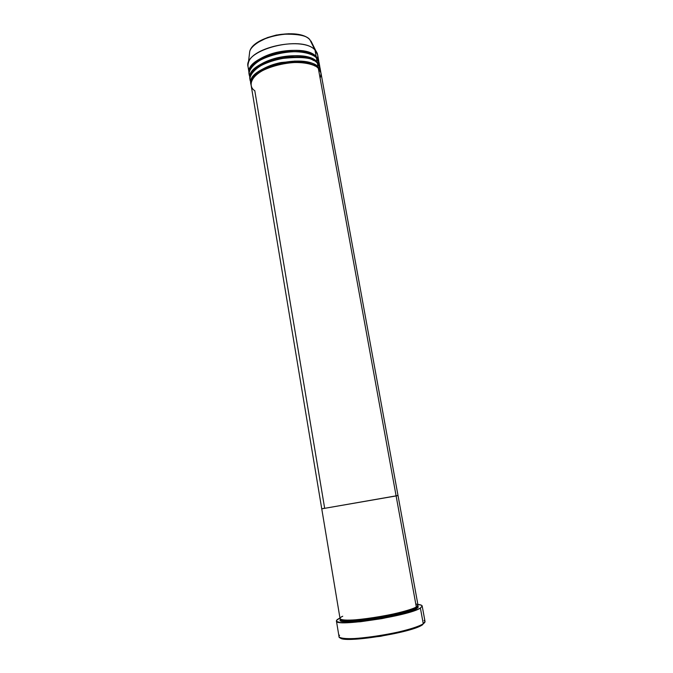 <?xml version="1.0" encoding="UTF-8"?>
<svg xmlns="http://www.w3.org/2000/svg" width="673" height="673" viewBox="0 0 673 673"><rect width="100%" height="100%" fill="white"/><g stroke="black" fill="none" stroke-linecap="round" stroke-linejoin="round"><path stroke-width="1.01" d="M424.04 620.472C425.58 621.255 425.328 622.34 423.267 623.745L419.464 626.361L408.646 630.147L380.497 636.33L353.207 639.3L345.35 639.157L340.193 637.693M415.704 607.803L416.604 608.535C414.055 610.991 399.871 614.609 374.062 619.379C348.101 622.525 336.996 622.517 340.74 619.353L340.328 620.245L341.211 621.078L347.428 621.852L358.835 621.288L373.692 619.438L403.59 613.254L415.291 609.233L416.604 608.535L415.704 607.803C413.601 609.864 401.705 613.069 380.018 617.419C357.161 621.448 340.471 621.482 341.026 619.48C340.471 621.482 357.161 621.448 380.018 617.419C401.705 613.069 413.601 609.864 415.704 607.803L417.353 606.154L415.704 607.803M342.734 616.258C337.291 618.487 338.191 622.062 365.691 618.815C394.285 615.063 414.366 608.729 416.309 606.886L417.983 605.035L398.012 495.521L396.119 495.934L416.309 606.886L396.119 495.934L398.012 495.521L320.954 72.936L318.329 68.385C315.477 64.061 295.565 58.517 270.899 66.762C247.403 75.813 249.035 87.515 254.781 90.653L324.655 508.216L321.753 508.83L398.012 495.521L396.119 495.934L318.329 68.385L396.119 495.934L321.753 508.83L251.105 85.126C245.906 68.747 305.407 53.68 318.329 68.385C321.08 70.505 321.669 73.744 320.096 78.102M336.433 620.986L339.007 636.498C336.971 643.682 412.406 632.384 423.267 623.745L425.025 621.49L422.19 606.028L420.398 608.056L423.267 623.745L420.398 608.056C409.428 615.904 334.279 627.379 336.433 620.986C336.34 620.254 337.341 619.362 339.428 618.31L336.576 620.371L336.685 621.448L339.966 622.483L344.155 622.735L360.551 621.734L381.902 618.622L402.572 614.197L417.134 609.637L420.398 608.056L422.198 606.112L421.323 605.178L417.874 604.455C420.575 604.716 422.013 605.237 422.19 606.02M397.894 495.521L396.59 495.698L397.894 495.521M417.58 605.936L418.11 607.29L416.604 608.535C418.379 607.576 418.699 606.71 417.58 605.936M321.753 508.83L340.058 618.638C338.174 624.351 406.147 613.961 416.309 606.886C418.724 605.658 418.539 604.648 415.763 603.866M340.109 637.592C341.413 643.884 412.456 632.847 422.661 624.662L423.267 623.745C417.361 627.825 393.739 633.941 371.891 636.868C349.994 639.846 335.835 638.913 339.587 635.211M318.085 67.073L317.555 67.721L318.085 67.073L320.718 71.632L318.085 67.073L317.37 63.127C313.778 57.516 300.722 56.128 278.185 58.972C255.631 64.255 246.983 76.823 250.836 81.828L250.238 79.91C245.006 63.338 304.432 48.229 317.37 63.127L318.085 67.073C314.745 61.84 302.429 60.326 281.129 62.522C259.391 66.829 248.169 78.993 251.029 84.47L250.886 83.822C245.679 67.393 305.163 52.317 318.085 67.073M314.779 65.946C310.438 62.799 301.336 61.672 287.497 62.547C271.968 64.936 260.981 69.571 254.545 76.453C260.981 69.571 271.968 64.936 287.497 62.547C301.336 61.672 310.438 62.799 314.779 65.946M250.936 81.147C246.655 76.402 253.872 63.725 276.78 57.903C299.376 52.73 313.954 57.987 317.134 61.815L316.596 62.446L317.134 61.815L319.86 67.09M313.668 60.57C309.26 57.432 300.192 56.296 286.471 57.18C271.126 59.527 260.224 64.145 253.771 71.018C260.224 64.145 271.126 59.527 286.471 57.18C300.192 56.296 309.26 57.432 313.668 60.57M250.053 75.931C245.788 71.119 253.056 58.324 275.913 52.519C298.459 47.354 312.995 52.696 316.175 56.566L315.645 57.188L316.175 56.566L318.825 61.235L317.639 54.765L314.989 50.021L316.1 51.299C317.631 53.411 318.11 55.691 317.521 58.147M312.558 55.203C308.083 52.065 299.048 50.938 285.453 51.813C270.294 54.143 259.475 58.736 252.998 65.601C259.475 58.736 270.294 54.143 285.453 51.813C299.048 50.938 308.083 52.065 312.558 55.203M319.061 65.231C319.339 62.051 318.455 59.603 316.411 57.878C313.214 54.101 299.392 48.885 277.301 53.579C254.781 58.854 246.116 71.531 249.961 76.613L249.363 74.695C244.106 57.937 303.456 42.786 316.411 57.878L317.134 61.815L316.411 57.878L319.061 62.539L319.768 66.434M309.698 39.614L312.255 43.602M320.718 71.632L320.003 67.729L317.37 63.127C319.229 64.709 320.138 66.913 320.096 69.74M249.33 70.051C247.942 67.939 247.622 65.626 248.345 63.127C251.29 46.757 303.607 36.409 314.989 50.021L309.925 39.808L314.989 50.021L316.175 56.566L314.989 50.021C301.992 34.66 242.768 49.861 248.068 66.905L249.153 73.399C243.887 56.591 303.212 41.432 316.175 56.566M250.154 79.254L250.019 78.606C244.779 61.983 304.188 46.866 317.134 61.815M249.288 74.047L249.153 73.399M309.95 39.858C299.502 27.265 252.425 36.594 249.691 51.737L249.355 54.58L249.691 51.737C250.701 45.301 265.717 35.896 282.256 34.256C298.097 33.801 307.325 35.669 309.95 39.858M293.689 61.445L294.841 61.024M302.69 57.197L303.254 56.835M299.889 34.937L288.776 33.726L276.334 35.046L267.383 37.595L257.532 42.592M248.345 63.127L249.691 51.737C252.585 36.233 299.233 27.013 309.925 39.808L309.757 39.64M318.245 62.034L318.363 63.22M319.195 67.224L319.313 68.453M417.369 606.137L416.158 608.451C409.975 611.883 397.44 615.273 378.571 618.605L358.145 621.288L347.899 621.743C343.743 621.549 341.438 620.792 341.009 619.471M316.1 51.299L310.976 41.045M250.019 78.606L249.363 74.695M250.886 83.822L250.238 79.91"/></g></svg>
